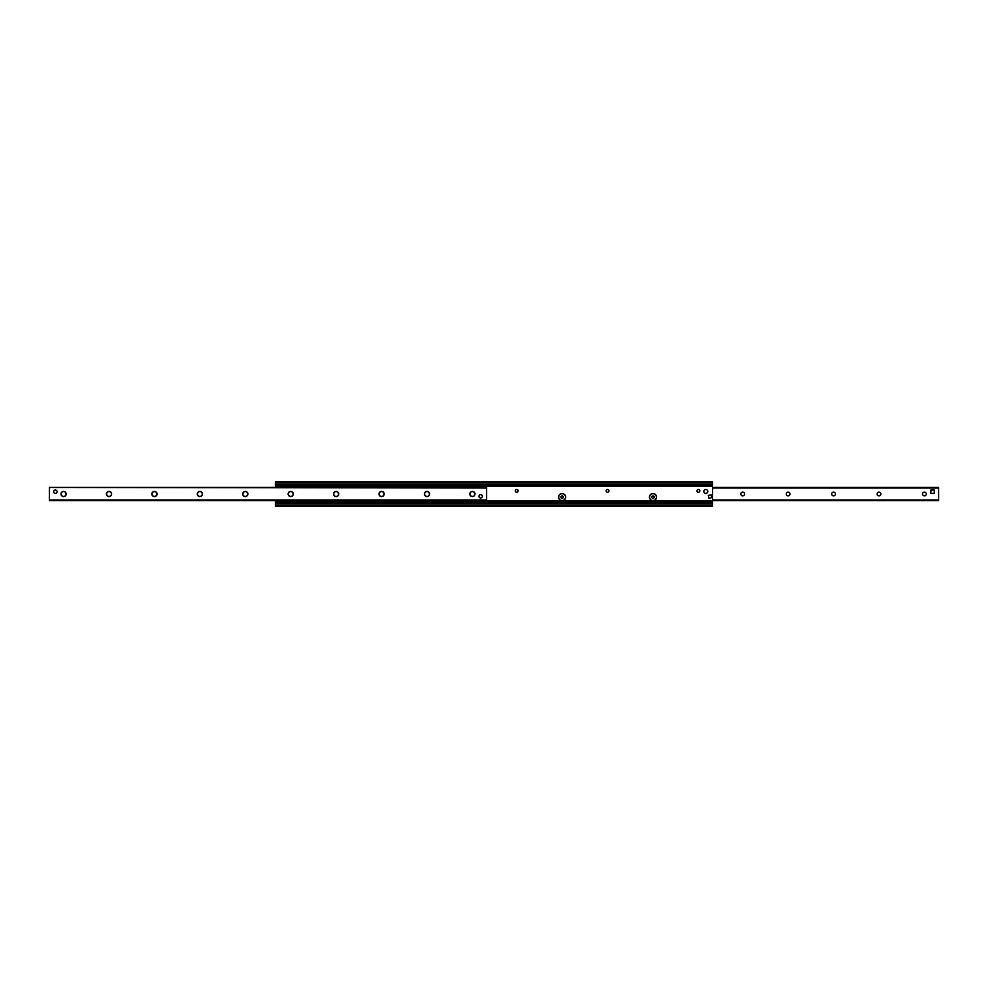 <?xml version="1.0" encoding="UTF-8"?>
<svg xmlns="http://www.w3.org/2000/svg" width="988" height="988" viewBox="0 0 988 988"><rect width="100%" height="100%" fill="white"/><g stroke="black" fill="none" stroke-linecap="round" stroke-linejoin="round"><path stroke-width="1.48" d="M699.813 490.875A1.396 1.396 0 0 1 698.417 492.271A1.396 1.396 0 0 1 697.022 490.875A1.396 1.396 0 0 1 698.417 489.48A1.396 1.396 0 0 1 699.813 490.875M649.437 497.125A3.544 3.544 0 0 1 654.76 494.049A3.544 3.544 0 0 1 654.76 500.2A3.544 3.544 0 0 1 649.437 497.125M608.954 490.875A1.396 1.396 0 0 1 607.558 492.271A1.396 1.396 0 0 1 606.163 490.875A1.396 1.396 0 0 1 607.558 489.48A1.396 1.396 0 0 1 608.954 490.875M558.591 497.125A3.544 3.544 0 0 1 563.913 494.049A3.544 3.544 0 0 1 563.913 500.2A3.544 3.544 0 0 1 558.591 497.125M518.107 490.875A1.396 1.396 0 0 1 516.712 492.271A1.396 1.396 0 0 1 515.316 490.875A1.396 1.396 0 0 1 516.712 489.48A1.396 1.396 0 0 1 518.107 490.875M275.393 506.214L712.607 506.214L712.607 502.966L275.393 502.966L275.393 506.214M275.393 500.558L275.393 502.966L712.607 502.966L712.607 481.786L275.393 481.786L275.393 487.442M275.393 502.657L712.607 502.657M275.393 485.343L712.607 485.343M712.607 484.947L275.393 485.034L712.607 484.947M933.08 490.048L932.635 489.999A1.704 1.704 0 0 0 930.931 491.703M924.41 492.11A1.89 1.89 0 0 1 926.04 494.939A1.89 1.89 0 0 1 922.767 494.939A1.89 1.89 0 0 1 924.41 492.11M878.974 492.11A1.89 1.89 0 0 1 880.617 494.939A1.89 1.89 0 0 1 877.344 494.939A1.89 1.89 0 0 1 878.974 492.11M833.551 492.11A1.89 1.89 0 0 1 835.193 494.939A1.89 1.89 0 0 1 831.921 494.939A1.89 1.89 0 0 1 833.551 492.11M788.128 492.11A1.89 1.89 0 0 1 789.758 494.939A1.89 1.89 0 0 1 786.497 494.939A1.89 1.89 0 0 1 788.128 492.11M742.704 492.11A1.89 1.89 0 0 1 744.335 494.939A1.89 1.89 0 0 1 741.074 494.939A1.89 1.89 0 0 1 742.704 492.11M712.607 500.459L938.6 500.459L938.6 487.442L712.607 487.541M63.59 491.592A2.408 2.408 0 0 1 65.69 495.21A2.408 2.408 0 0 1 61.503 495.21A2.408 2.408 0 0 1 63.59 491.592M63.59 491.419A2.581 2.581 0 0 0 61.355 495.297A2.581 2.581 0 0 0 65.838 495.297A2.581 2.581 0 0 0 63.59 491.419M49.4 488.01L49.4 500.558L486.615 500.558L486.615 487.442L49.4 487.442L486.615 488.01M109.026 491.419A2.581 2.581 0 0 0 106.778 495.297A2.581 2.581 0 0 0 111.261 495.297A2.581 2.581 0 0 0 109.026 491.419M199.872 491.419A2.581 2.581 0 0 0 197.637 495.297A2.581 2.581 0 0 0 202.108 495.297A2.581 2.581 0 0 0 199.872 491.419M290.719 491.419A2.581 2.581 0 0 0 288.484 495.297A2.581 2.581 0 0 0 292.954 495.297A2.581 2.581 0 0 0 290.719 491.419M381.578 491.419A2.581 2.581 0 0 0 379.33 495.297A2.581 2.581 0 0 0 383.813 495.297A2.581 2.581 0 0 0 381.578 491.419M472.425 491.419A2.581 2.581 0 0 0 470.189 495.297A2.581 2.581 0 0 0 474.66 495.297A2.581 2.581 0 0 0 472.425 491.419M55.365 489.999A1.704 1.704 0 0 1 57.069 491.703A1.704 1.704 0 0 1 55.365 493.407A1.704 1.704 0 0 1 53.661 491.703A1.704 1.704 0 0 1 55.365 489.999L55.205 489.999M480.662 494.593A1.704 1.704 0 0 1 482.354 496.297A1.704 1.704 0 0 1 480.662 498.001A1.704 1.704 0 0 1 478.958 496.297A1.704 1.704 0 0 1 480.662 494.593M427.001 491.419A2.581 2.581 0 0 0 424.766 495.297A2.581 2.581 0 0 0 429.237 495.297A2.581 2.581 0 0 0 427.001 491.419M336.142 491.419A2.581 2.581 0 0 0 333.907 495.297A2.581 2.581 0 0 0 338.39 495.297A2.581 2.581 0 0 0 336.142 491.419M245.296 491.419A2.581 2.581 0 0 0 243.06 495.297A2.581 2.581 0 0 0 247.531 495.297A2.581 2.581 0 0 0 245.296 491.419M154.449 491.419A2.581 2.581 0 0 0 152.214 495.297A2.581 2.581 0 0 0 156.684 495.297A2.581 2.581 0 0 0 154.449 491.419M109.026 491.592A2.408 2.408 0 0 1 111.113 495.21A2.408 2.408 0 0 1 106.926 495.21A2.408 2.408 0 0 1 109.026 491.592M154.449 491.592A2.408 2.408 0 0 1 156.536 495.21A2.408 2.408 0 0 1 152.362 495.21A2.408 2.408 0 0 1 154.449 491.592M199.872 491.592A2.408 2.408 0 0 1 201.96 495.21A2.408 2.408 0 0 1 197.785 495.21A2.408 2.408 0 0 1 199.872 491.592M245.296 491.592A2.408 2.408 0 0 1 247.383 495.21A2.408 2.408 0 0 1 243.209 495.21A2.408 2.408 0 0 1 245.296 491.592M290.719 491.592A2.408 2.408 0 0 1 292.806 495.21A2.408 2.408 0 0 1 288.632 495.21A2.408 2.408 0 0 1 290.719 491.592M336.142 491.592A2.408 2.408 0 0 1 338.242 495.21A2.408 2.408 0 0 1 334.055 495.21A2.408 2.408 0 0 1 336.142 491.592M381.578 491.592A2.408 2.408 0 0 1 383.665 495.21A2.408 2.408 0 0 1 379.478 495.21A2.408 2.408 0 0 1 381.578 491.592M427.001 491.592A2.408 2.408 0 0 1 429.088 495.21A2.408 2.408 0 0 1 424.902 495.21A2.408 2.408 0 0 1 427.001 491.592M472.425 491.592A2.408 2.408 0 0 1 474.512 495.21A2.408 2.408 0 0 1 470.337 495.21A2.408 2.408 0 0 1 472.425 491.592M486.615 486.899L486.615 485.763L485.479 485.763L485.479 486.899L486.615 487.442M485.479 486.899L277.665 486.899L277.665 485.763L276.529 485.763L276.529 486.899L277.665 486.899M276.529 502.237L277.665 502.237L277.665 501.101L276.529 501.101L276.529 502.237M277.665 501.101L485.479 501.101L485.479 502.237L486.615 502.237L486.615 501.101L485.479 501.101M277.665 502.237L485.479 502.237M485.479 485.763L277.665 485.763M703.814 491.444A1.988 1.988 0 0 1 706.79 489.727A1.988 1.988 0 0 1 706.79 493.16A1.988 1.988 0 0 1 703.814 491.444M482.354 496.297A1.704 1.704 0 0 0 479.81 494.827A1.704 1.704 0 0 0 479.81 497.779A1.704 1.704 0 0 0 482.354 496.297M57.069 491.703A1.704 1.704 0 0 0 54.513 490.221A1.704 1.704 0 0 0 54.513 493.173A1.704 1.704 0 0 0 57.069 491.703M930.931 493.407L930.931 489.999L934.339 489.999L934.339 493.407L930.931 493.407M562.135 495.815L563.271 496.47L563.271 497.779L562.135 498.434L560.999 497.779L560.999 496.47L562.135 495.815M558.726 497.125A3.409 3.409 0 0 1 563.839 494.173A3.409 3.409 0 0 1 563.839 500.076A3.409 3.409 0 0 1 558.726 497.125M652.994 495.815L654.13 496.47L654.13 497.779L652.994 498.434L651.858 497.779L651.858 496.47L652.994 495.815M649.585 497.125A3.409 3.409 0 0 1 654.686 494.173A3.409 3.409 0 0 1 654.686 500.076A3.409 3.409 0 0 1 649.585 497.125M711.755 497.693L708.915 498.261L708.347 495.42L711.187 494.852L711.755 497.693M275.393 505.078L712.607 505.078M275.393 503.448L712.607 503.448M275.393 502.867L712.607 502.867M275.393 501.521L276.529 501.521M486.615 501.521L712.607 501.521M275.393 501.299L276.529 501.299M486.615 501.299L712.607 501.299M275.393 501.225L276.529 501.225M486.615 501.225L712.607 501.225M275.393 500.965L276.529 500.965M486.615 500.965L712.607 500.965M275.393 500.904L276.529 500.904M486.615 500.904L712.607 500.904M275.393 486.479L276.529 486.479M486.615 486.479L712.607 486.479M275.393 485.133L712.607 485.133M275.393 484.552L712.607 484.552M275.393 482.922L712.607 482.922M712.607 499.99L938.6 499.99M712.607 488.01L938.6 488.01M486.615 499.99L49.4 499.99M712.607 500.558L938.6 500.558M712.607 487.442L938.6 487.442"/></g></svg>
